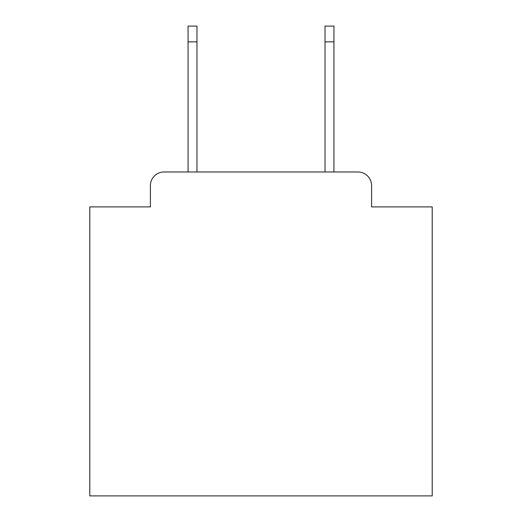 <?xml version="1.0" encoding="UTF-8"?>
<svg xmlns="http://www.w3.org/2000/svg" width="522" height="522" viewBox="0 0 522 522"><rect width="100%" height="100%" fill="white"/><g stroke="black" fill="none" stroke-linecap="round" stroke-linejoin="round"><path stroke-width="0.78" d="M150.401 185.669L150.401 206.895L150.401 185.669A13.696 13.696 0 0 1 164.097 171.973L188.064 171.973L188.064 26.1L196.97 26.1L196.97 171.973L325.03 171.973L325.03 26.1L333.936 26.1L333.936 171.973L357.903 171.973L164.097 171.973M371.599 206.895L371.599 185.669L371.599 206.895L432.209 206.895L432.209 495.9L89.791 495.9L89.791 206.895L150.401 206.895M371.599 185.669A13.696 13.696 0 0 0 357.903 171.973M188.064 41.851L196.97 41.851M333.936 41.851L325.03 41.851"/></g></svg>
